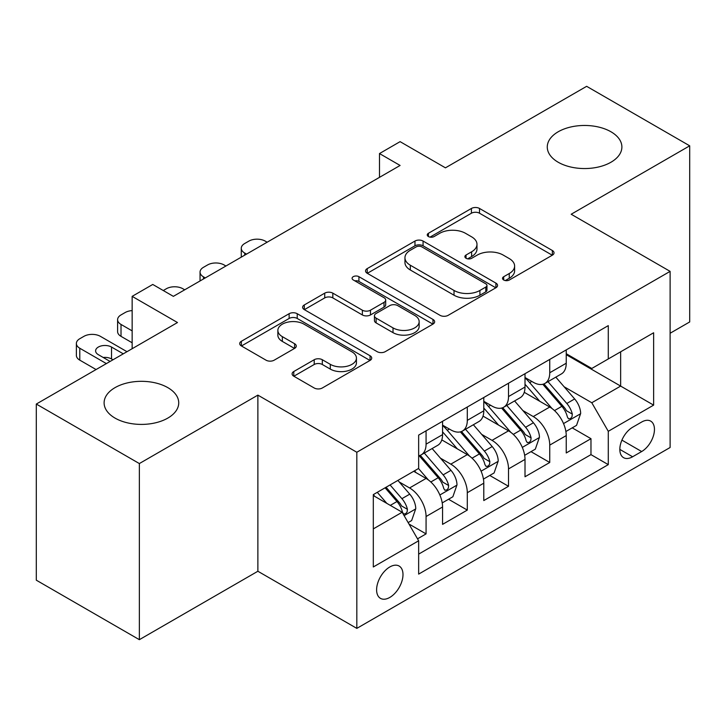 <?xml version="1.0" encoding="UTF-8"?>
<svg xmlns="http://www.w3.org/2000/svg" width="726" height="726" viewBox="0 0 726 726"><rect width="100%" height="100%" fill="white"/><g stroke="black" fill="none" stroke-linecap="round" stroke-linejoin="round"><path stroke-width="1.09" d="M503.69 280A4.002 2.314 0 0 0 509.353 280L552.35 255.18A5.726 3.303 0 0 0 554.02 252.848A5.726 3.303 0 0 0 552.35 250.506L479.514 208.462A5.726 3.303 0 0 0 471.419 208.462L428.431 233.282A4.002 2.314 0 0 0 427.251 234.915A4.002 2.314 0 0 0 428.431 236.549A4.002 2.314 0 0 0 434.094 236.549L439.657 233.336A18.313 10.572 0 0 1 465.557 233.336L471.619 236.839A18.313 10.572 0 0 1 476.982 244.317A18.313 10.572 0 0 1 471.619 251.795L466.056 255.007A4.002 2.314 0 0 0 464.885 256.641A4.002 2.314 0 0 0 466.056 258.274A4.002 2.314 0 0 0 471.718 258.274L477.291 255.062A18.313 10.572 0 0 1 503.182 255.062L509.253 258.574A18.313 10.572 0 0 1 514.616 266.043A18.313 10.572 0 0 1 509.253 273.52L503.69 276.733A4.002 2.314 0 0 0 502.519 278.367A4.002 2.314 0 0 0 503.69 280L503.69 276.733M167.806 387.63A37.307 21.544 0 0 0 127.141 382.965A37.307 21.544 0 0 0 104.108 402.866A37.307 21.544 0 0 0 115.035 418.094A37.307 21.544 0 0 0 155.7 422.768A37.307 21.544 0 0 0 178.732 402.866A37.307 21.544 0 0 0 167.806 387.63M610.965 131.778A37.307 21.544 0 0 0 570.3 127.104A37.307 21.544 0 0 0 547.268 147.006A37.307 21.544 0 0 0 558.194 162.243A37.307 21.544 0 0 0 598.859 166.907A37.307 21.544 0 0 0 621.892 147.006A37.307 21.544 0 0 0 610.965 131.778M389.798 597.434A18.658 10.772 120 0 0 401.986 581A18.658 10.772 120 0 0 399.128 566.044A18.658 10.772 120 0 0 389.798 566.97A18.658 10.772 120 0 0 377.611 583.414A18.658 10.772 120 0 0 380.469 598.36A18.658 10.772 120 0 0 389.798 597.434M293.785 371.521A5.726 3.303 0 0 0 292.106 373.863A5.726 3.303 0 0 0 293.785 376.195L314.213 387.993A5.726 3.303 0 0 0 322.308 387.993L370.06 360.423A5.726 3.303 0 0 0 371.73 358.09A5.726 3.303 0 0 0 370.06 355.758L297.224 313.705A5.726 3.303 0 0 0 289.13 313.705L241.377 341.274A5.726 3.303 0 0 0 239.707 343.607A5.726 3.303 0 0 0 241.377 345.939L266.061 360.196A5.726 3.303 0 0 0 274.156 360.196L294.593 348.398A5.726 3.303 0 0 0 296.272 346.057A5.726 3.303 0 0 0 294.593 343.725L282.35 336.655A15.31 8.839 0 0 1 277.867 330.412A15.31 8.839 0 0 1 287.315 322.244A15.31 8.839 0 0 1 304.003 324.159L351.947 351.838A15.31 8.839 0 0 1 356.43 358.09A15.31 8.839 0 0 1 346.983 366.258A15.31 8.839 0 0 1 330.303 364.343L322.308 359.724A5.726 3.303 0 0 0 314.213 359.724L293.785 371.521L293.785 376.195M670.116 333.252L689.7 321.945L689.7 145.817L586.644 86.321L445.446 167.833L400.099 141.652L379.489 153.558L400.099 165.455L173.369 296.353L152.759 284.456L132.15 296.353L132.15 348.716M139.356 463.56L139.356 639.679L257.875 571.253L257.875 395.125L139.356 463.56L36.3 404.055L177.489 322.535L132.15 296.353M257.875 395.125L356.82 452.253L670.116 271.37L670.116 447.497L356.82 628.38L356.82 452.253M689.7 145.817L571.18 214.243L670.116 271.37M440.056 315.338A5.726 3.303 0 0 0 448.151 315.338L495.903 287.768A5.726 3.303 0 0 0 497.573 285.436A5.726 3.303 0 0 0 495.903 283.104L423.067 241.05A5.726 3.303 0 0 0 414.973 241.05L367.229 268.611A5.726 3.303 0 0 0 365.55 270.952A5.726 3.303 0 0 0 367.229 273.285L440.056 315.338M354.869 280.871A4.002 2.314 0 0 1 358.925 281.434L358.925 276.679L432.977 319.431A5.726 3.303 0 0 1 434.656 321.763A5.726 3.303 0 0 1 432.977 324.095L385.234 351.665A5.726 3.303 0 0 1 377.139 351.665L304.303 309.612L304.303 304.947A5.726 3.303 0 0 0 302.624 307.279A5.726 3.303 0 0 0 304.303 309.612M304.303 304.947L324.74 293.15A5.726 3.303 0 0 1 332.826 293.15L362.365 310.202A5.726 3.303 0 0 0 370.46 310.202L384.018 302.37A5.726 3.303 0 0 0 385.697 300.038A5.726 3.303 0 0 0 384.018 297.696L353.263 279.946A4.002 2.314 0 0 1 352.092 278.312A4.002 2.314 0 0 1 354.56 276.17A4.002 2.314 0 0 1 358.925 276.679M139.356 639.679L36.3 580.183L36.3 404.055M417.523 538.828L426.071 533.891L408.965 524.009M399.236 481.973L409.582 487.954A23.323 13.467 60 0 1 426.071 516.513L442.561 506.993L442.561 524.372L467.299 510.088L448.541 499.261M440.455 458.179L450.81 464.15A23.323 13.467 60 0 1 467.299 492.709L483.788 483.189L483.788 500.568L508.518 486.284L489.76 475.457M481.683 434.375L492.028 440.355A23.323 13.467 60 0 1 508.518 468.914L525.007 459.395L525.007 476.764L549.745 462.489L549.745 445.111A23.323 13.467 -120 0 0 533.256 416.552L522.902 410.571M530.987 451.654L549.745 462.489M442.561 506.993A23.323 13.467 -120 0 0 426.071 478.434L413.702 471.292M483.788 483.189A23.323 13.467 -120 0 0 467.299 454.63L441.798 439.911M525.007 459.395A23.323 13.467 -120 0 0 508.518 430.836L483.026 416.116M641.675 422.024L632.609 427.26A18.068 10.436 120 0 0 620.803 443.187A18.068 10.436 120 0 0 623.57 457.67A18.068 10.436 120 0 0 632.609 456.772L641.675 451.536A18.068 10.436 120 0 0 653.482 435.609A18.068 10.436 120 0 0 650.714 421.134A18.068 10.436 120 0 0 641.675 422.024M373.309 528.891L402.159 512.229L418.648 540.788L418.648 574.112L608.279 464.631L608.279 431.308L591.79 402.748L564.129 386.776M418.648 540.788L373.309 566.97L373.309 494.615L418.648 468.433L418.648 435.11L608.279 325.629L608.279 358.953L653.627 332.771L653.627 405.126L608.279 431.308M442.561 425.118L450.81 429.883A23.323 13.467 60 0 0 462.471 431.035L478.96 421.516A23.323 13.467 -120 0 0 483.788 410.834L483.788 397.512M483.788 401.315L492.028 406.079A23.323 13.467 60 0 0 503.69 407.232L520.179 397.712A23.323 13.467 -120 0 0 525.007 387.04L525.007 373.709M418.648 554.12L590.973 454.63L590.973 438.685L566.235 452.97L566.235 435.591A23.323 13.467 -120 0 0 549.745 407.032L524.254 392.312M525.007 377.52L533.256 382.275A23.323 13.467 -120 0 0 544.917 383.437A23.323 13.467 -120 0 0 549.745 372.756L549.745 359.424M544.917 383.437L561.407 373.917A23.323 13.467 -120 0 0 566.235 363.236L566.235 349.905M426.071 430.827L426.071 444.158A23.323 13.467 60 0 1 421.243 454.83A23.323 13.467 60 0 1 418.648 455.774M421.243 454.83L437.733 445.31A23.323 13.467 -120 0 0 442.561 434.638L442.561 421.307M467.299 407.032L467.299 420.363A23.323 13.467 60 0 1 462.471 431.035M508.518 383.228L508.518 396.559A23.323 13.467 60 0 1 503.69 407.232M508.518 468.914L508.518 486.284M467.299 492.709L467.299 510.088M426.071 516.513L426.071 533.891M402.159 512.229L373.309 495.568M591.79 402.748L620.648 386.087L620.648 351.811L653.627 332.771M566.235 354.669L653.627 405.126M566.235 353.716L591.79 368.472L608.279 358.953M257.875 571.253L356.82 628.38M379.489 153.558L379.489 177.353M572.215 427.859L590.973 438.685M590.973 454.63L608.279 464.631M505.287 280.572L509.253 278.285A18.313 10.572 0 0 0 514.616 270.807L514.616 266.043M476.982 244.317L476.982 249.082A18.313 10.572 0 0 1 471.619 256.559L467.662 258.846M552.268 255.225L479.514 213.217A5.726 3.303 0 0 0 471.419 213.217L430.028 237.121M495.822 287.814L423.067 245.805A5.726 3.303 0 0 0 414.973 245.805L367.302 273.33M485.785 287.069A4.002 2.314 0 0 0 486.955 285.436A4.002 2.314 0 0 0 485.785 283.802L421.851 246.885A4.002 2.314 0 0 0 416.189 246.885L410.317 250.279A18.313 10.572 0 0 0 404.954 257.748A18.313 10.572 0 0 0 410.317 265.226L454.022 290.454A18.313 10.572 0 0 0 479.913 290.454L485.785 287.069L485.785 291.834A4.002 2.314 0 0 0 486.955 290.2L486.955 285.436M404.954 257.748L404.954 262.513A18.313 10.572 0 0 0 410.317 269.99L410.317 265.226M485.785 291.834L479.913 295.219A18.313 10.572 0 0 1 454.022 295.219L410.317 269.99M304.375 309.657L324.74 297.905L324.74 293.15M385.697 300.038L385.697 304.793A5.726 3.303 0 0 1 384.018 307.134L370.46 314.957A5.726 3.303 0 0 1 362.365 314.957L332.826 297.905A5.726 3.303 0 0 0 324.74 297.905M358.925 281.434L432.905 324.141M393.02 327.898A15.31 8.839 0 0 0 409.7 329.813A15.31 8.839 0 0 0 419.156 321.645A15.31 8.839 0 0 0 414.673 315.402L397.775 305.646A5.726 3.303 0 0 0 389.68 305.646L376.122 313.469A5.726 3.303 0 0 0 374.453 315.81A5.726 3.303 0 0 0 376.122 318.142L393.02 327.898L393.02 332.653A15.31 8.839 0 0 0 409.7 334.568A15.31 8.839 0 0 0 419.156 326.41L419.156 321.645M374.453 315.81L374.453 320.565A5.726 3.303 0 0 0 376.122 322.907L376.122 318.142M393.02 332.653L376.122 322.907M356.43 358.09L356.43 362.855A15.31 8.839 0 0 1 346.983 371.013A15.31 8.839 0 0 1 330.303 369.098L322.308 364.488A5.726 3.303 0 0 0 314.213 364.488L293.858 376.24M277.867 330.412L277.867 335.167A15.31 8.839 0 0 0 282.35 341.42L282.35 336.655M294.511 348.444L282.35 341.42M369.979 360.468L297.224 318.46A5.726 3.303 0 0 0 289.13 318.46L241.459 345.984M565.89 431.507L576.544 425.354L580.664 413.457A15.446 8.921 -120 0 0 574.647 398.946L555.807 377.139M246.541 254.109L244.689 253.038A11.661 6.734 0 0 1 241.268 248.283A11.661 6.734 0 0 1 244.689 243.519L248.809 241.141A11.661 6.734 0 0 1 265.299 241.141L267.15 242.212M552.032 408.538L529.699 382.675A44.604 25.746 -120 0 0 525.007 377.774M539.781 401.278L527.294 386.813A37.017 21.372 -120 0 0 525.007 384.326M542.812 384.272L561.87 406.324A15.446 8.921 60 0 1 567.369 416.969L568.494 418.802L570.582 418.512L571.979 416.815L572.324 414.119A15.446 8.921 -120 0 0 566.815 403.475L547.976 381.667M543.937 383.909L564.401 407.613A7.868 4.547 60 0 1 566.389 410.689L572.324 414.119M524.662 455.311L535.316 449.158L539.436 437.261A15.446 8.921 -120 0 0 533.419 422.75L514.589 400.943M205.313 277.913L203.461 276.842A11.661 6.734 0 0 1 200.049 272.087A11.661 6.734 0 0 1 203.461 267.322L207.582 264.945A11.661 6.734 0 0 1 224.071 264.945L225.931 266.015M510.814 432.342L488.471 406.478A44.604 25.746 -120 0 0 483.788 401.578M498.562 425.082L486.066 410.617A37.017 21.372 -120 0 0 483.788 408.13M501.593 408.076L520.642 430.128A15.446 8.921 60 0 1 526.15 440.773L527.276 442.606L529.363 442.306L530.76 440.609L531.096 437.914A15.446 8.921 -120 0 0 525.588 427.269L506.757 405.462M502.71 407.713L523.183 431.416A7.868 4.547 60 0 1 525.161 434.493L531.096 437.914M483.443 479.106L494.088 472.962L498.208 461.055A15.446 8.921 -120 0 0 492.201 446.554L473.361 424.746M163.268 290.527L166.363 288.739A11.661 6.734 0 0 1 182.852 288.739L184.703 289.81M469.586 456.137L447.252 430.273A44.604 25.746 -120 0 0 442.561 425.372M457.335 448.886L444.847 434.42A37.017 21.372 -120 0 0 442.561 431.934M460.366 431.87L479.414 453.931A15.446 8.921 60 0 1 484.923 464.576L486.048 466.401L488.135 466.11L489.533 464.413L489.868 461.718A15.446 8.921 -120 0 0 484.36 451.073L465.529 429.266M461.491 431.516L481.955 455.211A7.868 4.547 60 0 1 483.943 458.287L489.868 461.718M442.216 502.909L452.87 496.756L456.99 484.859A15.446 8.921 -120 0 0 450.973 470.348L432.133 448.541M428.367 479.94L418.503 468.524M132.15 330.875L121.015 324.44L121.015 336.347A11.661 6.734 180 0 1 117.603 331.582L117.603 319.685A11.661 6.734 0 0 0 121.015 324.44M132.15 342.772L121.015 336.347M416.116 472.68L414.51 470.829M419.138 455.674L438.195 477.726A15.446 8.921 60 0 1 443.704 488.371L444.829 490.204L446.917 489.914L448.314 488.208L448.65 485.512A15.446 8.921 -120 0 0 443.141 474.877L424.302 453.069M420.263 455.311L440.736 479.015A7.868 4.547 60 0 1 442.715 482.091L448.65 485.512M132.15 310.61A11.661 6.734 0 0 0 125.135 312.543L121.015 314.921A11.661 6.734 0 0 0 117.603 319.685M408.139 522.584L411.642 520.56L415.762 508.654A15.446 8.921 -120 0 0 409.745 494.152L397.893 480.421M106.377 363.599L79.787 348.244A11.661 6.734 0 0 1 76.375 343.489A11.661 6.734 0 0 1 79.787 338.724L83.917 336.347A11.661 6.734 0 0 1 100.406 336.347L126.996 351.693M386.822 503.372L377.275 492.319M96.077 369.543L79.787 360.141A11.661 6.734 180 0 1 76.375 355.386L76.375 343.489M374.888 496.484L373.309 494.651M112.975 359.787L111.532 358.953A9.329 5.381 0 0 0 103.192 357.473M385.107 487.799L396.968 501.53A15.446 8.921 60 0 1 402.476 512.175L403.602 514.008L405.689 513.709L407.086 512.012L407.422 509.316A15.446 8.921 -120 0 0 401.914 498.671L390.062 484.941M386.069 487.246L399.509 502.809A7.868 4.547 60 0 1 401.496 505.895L407.422 509.316M123.284 353.834L111.532 347.055A9.329 5.381 0 0 0 101.368 345.885A9.329 5.381 0 0 0 95.614 350.867A9.329 5.381 0 0 0 98.346 354.669L110.089 361.448M409.582 487.954L426.071 478.434M450.81 464.15L467.299 454.63M492.028 440.355L508.518 430.836M533.256 416.552L549.745 407.032M549.745 372.756L566.235 363.236M426.071 444.158L442.561 434.638M467.299 420.363L483.788 410.834M508.518 396.559L525.007 387.04M549.745 445.111L566.235 435.591M621.91 440.128L641.675 451.536M619.822 449.394L632.609 456.772M509.253 278.285L509.253 273.52M466.056 258.274L466.056 255.007M471.619 256.559L471.619 251.795M428.431 236.549L428.431 233.282M471.419 213.217L471.419 208.462M479.514 213.217L479.514 208.462M552.35 255.18L552.35 250.506M367.229 273.285L367.229 268.611M414.973 245.805L414.973 241.05M423.067 245.805L423.067 241.05M495.903 287.768L495.903 283.104M454.022 295.219L454.022 290.454M479.913 295.219L479.913 290.454M332.826 297.905L332.826 293.15M362.365 314.957L362.365 310.202M370.46 314.957L370.46 310.202M384.018 307.134L384.018 302.37M432.977 324.095L432.977 319.431M314.213 364.488L314.213 359.724M322.308 364.488L322.308 359.724M330.303 369.098L330.303 364.343M294.593 348.398L294.593 343.725M241.377 345.939L241.377 341.274M289.13 318.46L289.13 313.705M297.224 318.46L297.224 313.705M370.06 360.423L370.06 355.758M244.689 253.038L244.689 255.18M563.53 423.585L580.564 413.756M529.699 382.675L531.822 381.449M566.815 403.475L574.647 398.946M554.501 410.58L561.87 406.324M203.461 276.842L203.461 278.984M522.312 447.388L539.336 437.551M488.471 406.478L490.594 405.253M525.588 427.269L533.419 422.75M513.273 434.384L520.642 430.128M481.084 471.183L498.109 461.355M447.252 430.273L449.376 429.048M484.36 451.073L492.201 446.554M472.045 458.188L479.414 453.931M439.856 494.987L456.89 485.159M443.141 474.877L450.973 470.348M430.827 481.982L438.195 477.726M79.787 348.244L79.787 360.141M404.119 515.623L415.662 508.953M401.914 498.671L409.745 494.152M390.298 505.378L396.968 501.53M111.532 358.953L111.532 347.055M241.268 248.283L241.268 257.158M200.049 272.087L200.049 280.953"/></g></svg>
